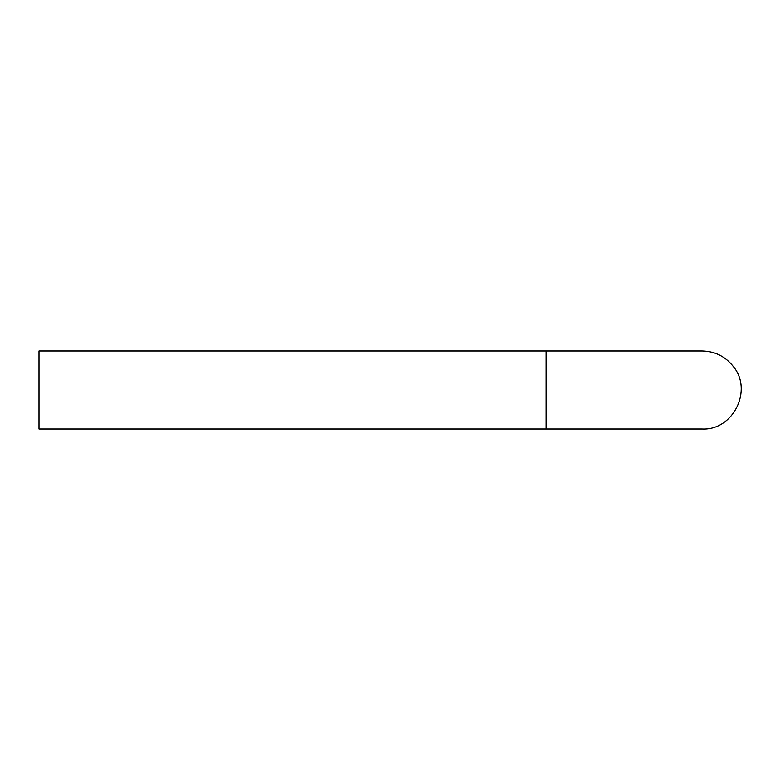 <?xml version="1.0" encoding="UTF-8"?>
<svg xmlns="http://www.w3.org/2000/svg" width="780" height="780" viewBox="0 0 780 780"><rect width="100%" height="100%" fill="white"/><g stroke="black" fill="none" stroke-linecap="round" stroke-linejoin="round"><path stroke-width="1.17" d="M546.127 429.01L39 429.01L39 350.99L546.127 350.99L546.127 429.01L702.166 429.01C733.161 430.57 753.217 390.127 733.219 366.395C725.264 356.421 714.919 351.283 702.166 350.99L546.127 350.99L702.166 350.99"/></g></svg>

